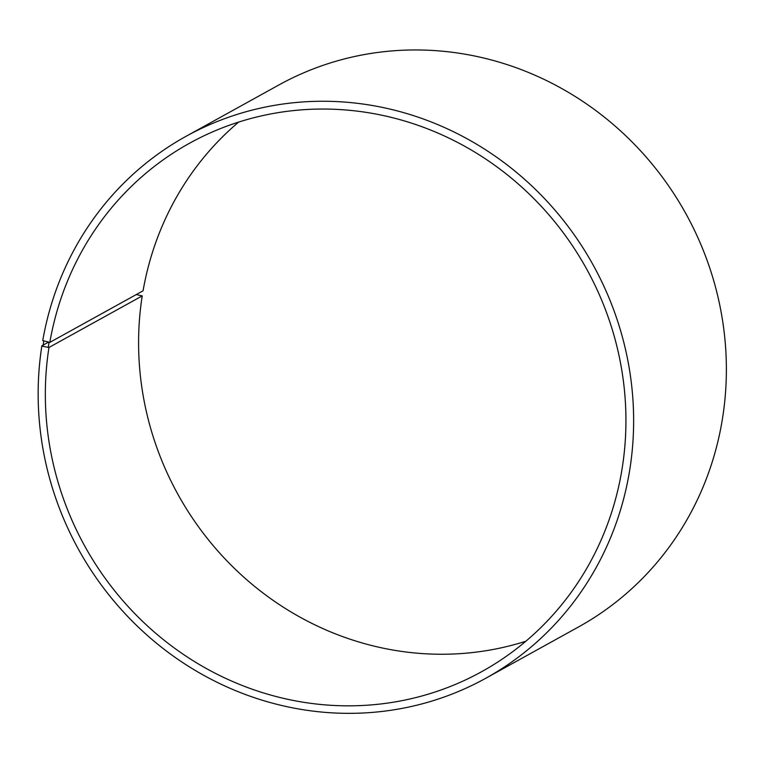 <?xml version="1.0" encoding="UTF-8"?>
<svg xmlns="http://www.w3.org/2000/svg" width="764" height="764" viewBox="0 0 764 764"><rect width="100%" height="100%" fill="white"/><g stroke="black" fill="none" stroke-linecap="round" stroke-linejoin="round"><path stroke-width="1.15" d="M48.399 342.196L41.877 345.805A309.649 293.997 61 0 0 167.583 651.912A309.649 293.997 61 0 0 485.78 678.26A309.649 293.997 61 0 0 593.141 264.993A309.649 293.997 61 0 0 186.005 136.336A309.649 293.997 61 0 0 42.746 340.582L49.822 342.387L143.069 290.807A301.914 286.643 61 0 1 238.664 122.068M49.822 342.387A301.914 286.643 61 0 1 189.491 143.26A301.914 286.643 61 0 1 586.456 268.689A301.914 286.643 61 0 1 481.778 671.623A301.914 286.643 61 0 1 171.537 645.943A301.914 286.643 61 0 1 48.972 347.477L142.219 295.897L136.269 294.57M525.852 641.225A301.914 286.643 61 0 1 142.219 295.897M186.005 136.336L278.736 85.043A309.649 293.997 61 0 1 685.881 213.691A309.649 293.997 61 0 1 578.52 626.957L485.78 678.26M43.787 341.145L42.927 346.35L48.972 347.477M41.877 345.805L42.927 346.35M49.058 342.348L48.218 347.448"/></g></svg>
